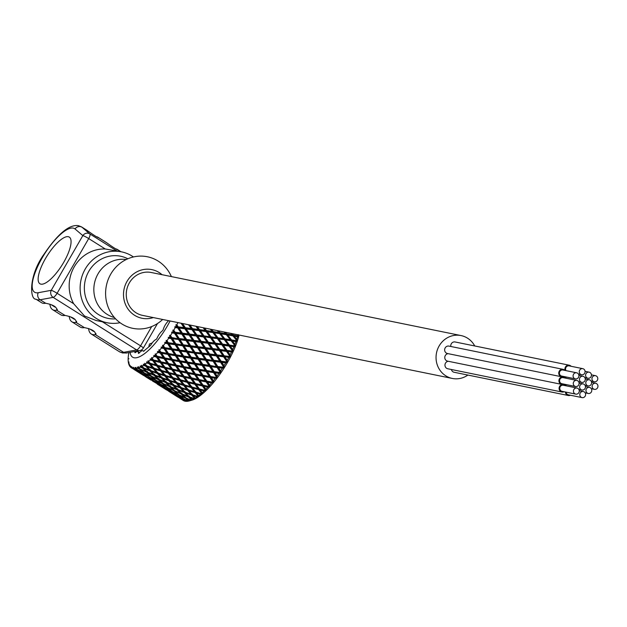 <?xml version="1.0" encoding="UTF-8"?>
<svg xmlns="http://www.w3.org/2000/svg" width="627" height="627" viewBox="0 0 627 627"><rect width="100%" height="100%" fill="white"/><g stroke="black" fill="none" stroke-linecap="round" stroke-linejoin="round"><path stroke-width="0.94" d="M175.364 395.402L184.024 400.88A49.964 15.918 122.2 0 0 184.213 400.951L175.333 395.3M179.933 397.949L170.607 392.079L180.192 397.918M175.262 394.454L171.563 391.499L165.951 388.591L169.721 391.436L175.638 394.407M159.109 384.845L168.436 390.715L159.046 384.649M163.772 387.22L160.057 384.257L154.454 381.349L158.216 384.194L164.141 387.165M156.93 383.473L147.619 377.611L157.197 383.434M157.933 383.983L152.337 380.824M152.377 380.926L157.824 384.116M169.439 391.224L163.843 388.066M163.874 388.168L173.334 394.015M173.185 394.03L169.329 391.358M166.555 389.955L157.236 384.085L166.57 389.947M168.734 391.319L178.052 397.189L168.734 391.319M185.929 401.249L185.663 401.296A49.964 15.918 122.2 0 1 185.114 401.209A49.964 15.918 122.2 0 1 184.581 401.076L182.042 399.133M180.968 399.023L183.311 400.504A49.964 15.918 122.2 0 0 183.68 400.716L183.742 400.708M239.091 335.037A47.895 15.26 122.2 0 1 191.893 400.167L189.385 400.896A49.964 15.918 122.2 0 1 189.291 400.919L188.782 401.053A49.964 15.918 122.2 0 1 188.523 401.108L183.531 398.694L179.722 395.135M189.385 400.896A49.964 15.918 122.2 0 0 190.741 400.434L191.29 400.214A49.964 15.918 122.2 0 0 191.588 400.089L192.152 399.83A49.964 15.918 122.2 0 0 193.759 398.999L194.362 398.647A49.964 15.918 122.2 0 0 194.676 398.458L195.295 398.074A49.964 15.918 122.2 0 0 197.027 396.915L198.681 396.24L197.67 396.452A49.964 15.918 122.2 0 0 198.014 396.201L199.167 395.88L198.665 395.7A49.964 15.918 122.2 0 0 200.499 394.226L202.106 393.505L201.181 393.646A49.964 15.918 122.2 0 0 201.533 393.341L202.615 393.066L202.215 392.729A49.964 15.918 122.2 0 0 204.12 390.966L205.672 390.229L204.817 390.292A49.964 15.918 122.2 0 0 205.186 389.923L206.197 389.712L205.891 389.218A49.964 15.918 122.2 0 0 207.835 387.188L209.316 386.451L208.548 386.42A49.964 15.918 122.2 0 0 208.916 386.013L209.849 385.864L209.63 385.221A49.964 15.918 122.2 0 0 211.581 382.956L212.984 382.235L212.287 382.109A49.964 15.918 122.2 0 0 212.663 381.663L213.517 381.6L213.368 380.793A49.964 15.918 122.2 0 0 215.304 378.34L216.621 377.658L216.001 377.423A49.964 15.918 122.2 0 0 216.362 376.937L217.138 376.968L217.052 376.012A49.964 15.918 122.2 0 0 218.941 373.394L220.163 372.775L219.615 372.43A49.964 15.918 122.2 0 0 219.967 371.921L220.665 372.046L220.633 370.941A49.964 15.918 122.2 0 0 222.428 368.221L223.557 367.673L223.071 367.218A49.964 15.918 122.2 0 0 223.408 366.693L224.027 366.92L224.035 365.682A49.964 15.918 122.2 0 0 225.728 362.884L226.747 362.43L226.323 361.865A49.964 15.918 122.2 0 0 226.637 361.324L227.186 361.661L227.217 360.298A49.964 15.918 122.2 0 0 228.777 357.476L229.686 357.124L229.317 356.45A49.964 15.918 122.2 0 0 229.6 355.909L230.085 356.355L230.133 354.882A49.964 15.918 122.2 0 0 231.52 352.076L232.327 351.849L232.006 351.065A49.964 15.918 122.2 0 0 232.256 350.532L232.68 351.096L232.719 349.521A49.964 15.918 122.2 0 0 233.934 346.778L234.623 346.684L234.349 345.79A49.964 15.918 122.2 0 0 234.561 345.273L234.929 345.947L234.953 344.301A49.964 15.918 122.2 0 0 235.964 341.652L236.551 341.707L236.301 340.712A49.964 15.918 122.2 0 0 236.473 340.218L236.794 341.01L236.794 339.293A49.964 15.918 122.2 0 0 237.586 336.793L238.064 336.997L237.845 335.915A49.964 15.918 122.2 0 0 237.97 335.453L238.252 336.346L238.205 334.583M212.984 382.235L206.871 381.114L202.584 375.197A315.067 75.836 63 0 0 206.502 380.997L206.871 381.114M188.029 401.202L184.385 399.407L186.752 401.343A49.964 15.918 122.2 0 0 188.029 401.202L188.476 401.092M186.313 401.343L183.06 398.741L177.449 395.825L186.086 401.335A49.964 15.918 122.2 0 0 186.313 401.343L186.642 401.249M185.663 401.296L182.112 399.328M182.206 398.035L178.562 394.939L172.88 392.165L176.571 395.143L182.669 397.973M170.709 390.793L167.072 387.705L161.382 384.923L165.081 387.909L171.171 390.731M168.404 388.34L172.025 391.452L177.715 394.203L174.157 390.974L168.224 387.894M177.715 394.203L178.28 394.124M174.439 390.566L174.157 390.974M175.505 391.569L179.056 394.822L184.832 397.44L181.321 394.07L175.286 391.06M184.832 397.44L185.467 397.353M181.642 393.591L181.321 394.07M191.588 400.089L188.57 397.009L182.684 394.642L186.188 398.035L191.29 400.214M182.684 394.642L182.426 394.054M188.923 396.46L188.57 397.009M187.771 396.17L184.369 392.533L178.444 390.3L181.877 393.827L187.771 396.17L189.213 396.005M178.444 390.3L178.139 389.649M180.505 393.27L177.065 389.767L171.195 387.408L174.682 390.793L180.505 393.27L181.979 393.082M177.417 389.218L177.065 389.767M171.195 387.408L170.928 386.82M176.273 388.936L172.88 385.299L166.947 383.066L170.387 386.593L176.273 388.936L177.707 388.764M166.947 383.066L166.641 382.415M169.016 386.028L165.567 382.525L159.689 380.158L163.185 383.552L169.016 386.028L170.489 385.848M165.92 381.976L165.567 382.525M170.152 386.357L169.831 386.835L163.788 383.818M164.008 384.327L167.566 387.588L173.334 390.198L169.831 386.835M173.334 390.198L173.969 390.112M166.226 386.961L162.652 383.732L156.907 381.091L160.528 384.21L166.782 386.883M162.942 383.324L162.652 383.732M156.907 381.091L156.726 380.66M161.829 382.956L158.325 379.594L152.518 377.093L156.068 380.354L162.471 382.878M152.518 377.093L152.29 376.576M154.728 379.727L151.162 376.498L145.401 373.857L149.03 376.976L155.284 379.648M151.444 376.082L151.162 376.498M145.401 373.857L145.229 373.418M147.706 376.318L144.069 373.222L138.387 370.447L142.078 373.426L148.168 376.247M148.771 376.756L142.846 373.833M142.948 374.107L146.726 376.96L152.275 379.986L148.568 377.023M149.892 377.689L153.584 380.675L159.203 383.552L155.567 380.464L149.743 377.329M159.203 383.552L159.673 383.489M150.198 379.562L140.871 373.684L150.347 379.539M143.559 375.471L134.241 369.609L143.575 375.471M151.162 380.103L145.738 376.843M151.107 380.166L145.738 376.851M237.97 335.453L237.296 334.669M232.084 333.611L233.26 335.006L237.845 335.915M232.578 335.845L233.26 335.006M237.586 336.793L232.554 335.876L230.846 333.352M234.208 336.15L236.794 339.293M236.473 340.218L232.97 335.915L227.64 334.959L231.567 339.912L236.301 340.712M227.64 334.959L220.97 333.838L224.811 338.846L230.297 339.709L226.378 334.74M230.297 339.709L230.854 340.712L231.567 339.912M220.97 333.838L214.215 332.788L217.969 337.828L223.525 338.651L219.701 333.635M223.525 338.651L224.105 339.599L224.811 338.846M216.668 337.647L212.914 332.592L207.341 331.777L211.033 336.856L216.668 337.647L217.271 338.541A314.331 81.769 0.8 0 1 224.105 339.599L218.839 339.011L217.271 338.541L217.969 337.828M218.839 339.011L222.522 344.09L228.165 344.881L224.411 339.826M228.165 344.881L228.769 345.775L229.474 345.069L234.349 345.79M225.704 340.022L224.105 339.599A315.067 103.361 -1.6 0 1 230.854 340.712L225.704 340.022L229.474 345.069M234.561 345.273L231.198 340.876M233.934 346.778L228.769 345.775A314.738 68.986 2.1 0 1 234.623 346.684M230.344 346.253L232.719 349.521M231.614 349.631A314.738 161.5 48.6 0 1 232.68 351.096M220.093 342.373A314.331 148.387 49.2 0 1 221.833 344.756A315.067 72.857 1.7 0 1 228.769 345.775L231.857 349.968M229.027 346.073L223.377 345.289L227.005 350.391L232.006 351.065M231.52 352.076L226.316 351.002A314.738 36.562 5 0 1 232.327 351.849M209.708 336.675L206.032 331.589L200.389 330.805L204.002 335.915L209.708 336.675L210.335 337.514A314.934 67.034 2.3 0 1 217.271 338.541L211.887 338.047L215.5 343.157L221.198 343.909L221.833 344.756A315.067 125.949 50.1 0 1 226.316 351.002L227.005 350.391M227.844 351.59L230.133 354.882M211.887 338.047L203.313 336.519A315.342 51.03 3.7 0 1 210.335 337.514A314.934 131.835 49.8 0 1 214.818 343.761A314.331 50.035 3.8 0 1 221.833 344.756L216.339 344.348L219.881 349.466L225.657 350.219L226.316 351.002A314.738 129.758 49.9 0 1 230.085 356.355M229.6 355.909L226.496 351.418L220.704 350.665L224.2 355.799L229.317 356.45M220.704 350.665L219.215 350.023A315.067 40.583 4.6 0 1 226.316 351.002L226.496 351.418M204.841 337.107L208.391 342.232L214.16 342.977L214.818 343.761A314.331 116.042 50.5 0 1 219.215 350.023A315.067 92.616 51.5 0 1 223.541 356.301L224.2 355.799M228.777 357.476L223.541 356.301A314.738 2.939 7.5 0 1 229.686 357.124M225.007 356.998L227.217 360.298M218.525 349.294L214.998 344.176L209.214 343.431L212.702 348.557L218.525 349.294L219.215 350.023L219.348 350.493L213.501 349.756L216.934 354.882L222.828 355.627L223.541 356.301A314.738 96.589 51.3 0 1 227.186 361.661M226.637 361.324L223.635 356.826L217.726 356.081L221.112 361.207L226.323 361.865M217.726 356.081L216.291 355.329A315.067 7.046 7.2 0 1 223.541 356.301L223.635 356.826M225.728 362.884L221.895 362.398L220.492 361.583A314.738 31.35 9.6 0 0 226.747 362.43M213.501 349.756L212.044 349.059A314.331 82.49 52 0 1 216.299 355.329A315.067 58.436 53.3 0 1 220.492 361.583L221.112 361.207M221.895 362.398L224.035 365.682M219.709 361.027L216.339 355.909L210.39 355.156L213.713 360.251L219.709 361.027L220.492 361.583A314.738 62.52 53 0 1 224.027 366.92M223.408 366.693L220.492 362.218L214.489 361.442L217.773 366.521L223.071 367.218M214.489 361.442L213.117 360.58A315.067 27.227 9.4 0 0 220.492 361.583L220.492 362.218M210.39 355.156L208.995 354.349A314.331 48.255 53.8 0 1 213.125 360.58A315.067 23.967 55.2 0 1 217.208 366.779L217.773 366.521M222.428 368.221L218.541 367.704L217.208 366.779A314.738 65.772 11.5 0 0 223.557 367.673M218.541 367.704L220.633 370.941M212.31 360.07L208.995 354.976L202.991 354.208L206.275 359.279L213.117 360.58L213.078 361.262L207.035 360.462L210.28 365.494L217.208 366.779A314.738 28.09 55 0 1 220.665 372.046M219.967 371.921L217.122 367.508L211.033 366.67L214.254 371.662L219.615 372.43M211.033 366.67L209.739 365.69A315.067 61.697 11.3 0 0 217.208 366.779L217.122 367.508M218.941 373.394L215.006 372.822L213.744 371.795A314.738 99.779 13.2 0 0 220.163 372.775M207.035 360.462L205.711 359.537A314.331 13.88 55.9 0 1 209.739 365.69A315.067 10.259 57.5 0 0 213.744 371.795L214.254 371.662M215.006 372.822L217.052 376.012M212.819 371.45L209.606 366.466L203.501 365.58L206.683 370.518L213.744 371.795A314.738 6.16 57.2 0 0 217.138 376.968M216.362 376.937L213.572 372.61L207.427 371.67L210.601 376.553L216.001 377.423M207.427 371.67L206.212 370.588A315.067 95.821 13 0 0 213.744 371.795L213.572 372.61M203.501 365.58L202.247 364.553A314.331 20.08 58.2 0 0 206.212 370.588A315.067 43.702 60 0 0 210.155 376.561L210.601 376.553M215.304 378.34L211.338 377.689L210.163 376.561A314.738 132.838 14.6 0 0 216.621 377.658M211.338 377.689L213.368 380.793M209.159 376.318L205.993 371.443L199.833 370.447L202.983 375.26L210.163 376.561A314.738 39.697 59.7 0 0 213.517 381.6M212.663 381.663L209.896 377.446L203.72 376.372M195.938 364.436L199.104 369.311L205.248 370.298L202.074 365.369L195.938 364.436L194.715 363.354A314.934 37.651 59.5 0 0 198.657 369.319A314.331 53.115 60.9 0 0 202.584 375.197A315.067 129.052 14.5 0 0 210.163 376.561L209.896 377.446M205.429 380.84L202.278 376.114L196.102 374.97L199.245 379.625L206.502 380.997L206.165 381.937L199.982 380.707L199.245 379.625M200.718 374.852L201.549 375.001L198.398 370.204L192.23 369.138L195.373 373.88L202.584 375.197L202.278 376.114M196.102 374.97L195.005 373.755A314.331 84.676 63.9 0 0 198.916 379.445L198.532 380.409L192.364 379.092L191.337 377.783L197.795 379.335L194.66 374.695L188.484 373.473L191.627 378.034M188.335 363.205L191.494 368.025L197.662 369.076L194.495 364.209L188.335 363.205L187.16 362.077A315.342 54.11 60.9 0 0 191.086 367.963A314.934 70.036 62.4 0 0 195.005 373.755L194.66 374.695M197.795 379.335L198.916 379.445A315.067 106.143 66.4 0 0 202.834 385.025L208.548 386.42M192.364 379.092L195.514 383.559L201.682 384.962L198.532 380.409M201.682 384.962L202.834 385.025A314.738 102.507 65.9 0 0 206.197 389.712M199.982 380.707L203.124 385.276M208.916 386.013L206.165 381.937M211.581 382.956L207.608 382.219L206.502 380.997A314.738 71.98 62.6 0 0 209.849 385.864M207.835 387.188L203.861 386.334L202.834 385.025L202.419 386.013L196.251 384.594L196.627 385.119L196.173 384.492A315.067 134.154 70.3 0 0 196.376 384.774M203.861 386.334L205.891 389.218M205.186 389.923L202.419 386.013M188.484 373.473L187.418 372.203A314.934 100.696 65.7 0 0 191.337 377.783A314.331 114.286 67.5 0 0 195.263 383.254L199.425 388.967L204.817 390.292M204.12 390.966L200.17 389.978L199.221 388.599L197.991 388.607L194.809 384.257L188.664 382.736L187.716 381.357L186.493 381.365L183.319 377.015L177.167 375.495L176.218 374.115L174.988 374.123L171.822 369.781L165.677 368.261L168.867 372.524L174.988 374.123M200.17 389.978L202.215 392.729M201.533 393.341L198.735 389.61L192.607 387.98L195.828 392.141L201.181 393.646M199.19 388.654L198.735 389.61M192.607 387.98L191.69 386.569L190.42 386.608L187.23 382.368L181.109 380.746L184.322 384.9L190.42 386.608M200.499 394.226L196.58 393.098L195.702 391.648L194.401 391.726L191.172 387.588L185.075 385.856L184.205 384.406L182.904 384.484L179.683 380.354L173.577 378.614L172.699 377.164L171.398 377.242L168.185 373.112L162.087 371.38L165.332 375.408L171.398 377.242M196.58 393.098L198.665 395.7M198.014 396.201L195.162 392.674L189.088 390.817L192.379 394.728L197.67 396.452M195.6 391.851L195.162 392.674M197.027 396.915L193.155 395.629L192.74 394.853M193.155 395.629L195.295 398.074M194.676 398.458L191.752 395.151L185.764 393.043L189.15 396.703L194.362 398.647M192.152 394.461L191.752 395.151M193.759 398.999L189.95 397.549L189.636 396.891M189.95 397.549L192.152 399.83M185.764 393.043L185.404 392.322M184.753 391.922L184.369 392.533M183.586 391.671L180.255 387.909L174.275 385.809L177.653 389.469L183.586 391.671L184.996 391.522M174.275 385.809L173.914 385.088M173.264 384.68L172.88 385.299M172.096 384.437L168.749 380.667L162.769 378.567L166.147 382.227L172.096 384.437L173.507 384.288M162.769 378.567L162.417 377.846M169.157 379.986L168.749 380.667M170.152 381.145L173.491 384.939L179.479 387.016L176.187 383.128L170.152 381.145L169.745 380.37M176.61 382.376L176.187 383.128M175.419 382.204L172.159 378.191L166.092 376.341L169.376 380.244L175.419 382.204L176.759 382.102L180.882 387.486L186.909 389.445L183.656 385.433L177.598 383.583M166.092 376.341L165.262 374.868L163.921 374.97L160.661 370.957L154.595 369.099L157.886 373.01L163.921 374.97M167.973 379.774L164.682 375.894L158.662 373.911L161.993 377.697L167.973 379.774L169.353 379.648M165.105 375.134L164.682 375.894M158.662 373.911L158.239 373.128M160.598 377.195L157.259 373.433L151.272 371.325L154.657 374.985L160.598 377.195L162.001 377.046M157.659 372.751L157.259 373.433M161.766 377.446L161.382 378.065L155.457 375.832L155.143 375.173M155.457 375.832L158.89 379.351L164.768 381.694L161.382 378.065M164.768 381.694L166.21 381.522M159.689 380.158L159.43 379.578M158.647 379.116L158.325 379.594M157.518 378.794L154.077 375.291L148.191 372.924L151.687 376.318L157.518 378.794L158.992 378.606M148.191 372.924L147.933 372.336M154.422 374.742L154.077 375.291M153.27 374.452L149.877 370.823L143.951 368.59L147.384 372.109L153.27 374.452L154.712 374.288M143.951 368.59L143.646 367.931M146.013 371.552L142.572 368.049L140.197 367.108A49.964 15.918 -57.8 0 1 138.779 367.72L140.189 369.076L146.013 371.552L147.486 371.364M142.925 367.5L142.572 368.049M138.779 367.72L138.598 366.646L138.238 367.916A49.964 15.918 -57.8 0 1 137.854 368.049L137.501 367.014L137.337 368.206A49.964 15.918 -57.8 0 1 136.067 368.488L135.957 367.367L135.589 368.558A49.964 15.918 -57.8 0 1 135.252 368.598L135.001 367.469L134.797 368.621L141.146 372.689M147.149 371.874L146.828 372.352L140.793 369.342M141.012 369.852L144.563 373.104L150.974 375.636M150.331 375.722L146.828 372.352M136.067 368.488L137.532 369.742L143.787 372.407M143.222 372.485L139.664 369.256L137.337 368.206M139.946 368.848L139.664 369.256M134.797 368.621A49.964 15.918 -57.8 0 1 133.7 368.582L140.769 372.736M133.7 368.582L133.661 367.414L133.292 368.527A49.964 15.918 -57.8 0 1 133.151 368.496A49.964 15.918 -57.8 0 1 133.01 368.464L132.846 367.25L132.626 368.362A49.964 15.918 -57.8 0 1 131.717 367.994L131.741 366.803L131.388 367.814A49.964 15.918 -57.8 0 1 131.349 367.79L131.599 367.947M141.804 373.214L136.051 370.173M136.114 370.369L145.699 376.2M145.44 376.231L141.647 373.41M131.717 367.994L138.841 372.297M138.692 372.313L132.626 368.362M131.153 367.626L130.855 367.43A49.964 15.918 -57.8 0 1 130.15 366.74L130.236 365.533L129.899 366.427L130.604 366.811M129.899 366.427A49.964 15.918 -57.8 0 1 129.726 366.184L129.734 365.996M128.896 352.578A49.964 15.918 -57.8 0 0 128.723 353.487L128.59 354.263A49.964 15.918 -57.8 0 0 128.504 354.811L128.402 355.564A49.964 15.918 -57.8 0 0 128.214 357.382L128.174 358.064A49.964 15.918 -57.8 0 0 128.151 358.55L128.135 359.2A49.964 15.918 -57.8 0 0 128.182 360.768L128.221 361.348A49.964 15.918 -57.8 0 0 128.269 361.763L128.347 362.304A49.964 15.918 -57.8 0 0 128.613 363.605L128.841 362.696L128.747 364.075A49.964 15.918 -57.8 0 0 128.856 364.405L129.154 363.629L129.021 364.836A49.964 15.918 -57.8 0 0 129.507 365.831M211.675 329.457L213.321 331.612L218.799 332.467L217.342 330.609M218.799 332.467L219.356 333.47L220.069 332.678L225.454 333.58L224.184 331.996M218.651 330.876L220.069 332.678M225.454 333.58L226.002 334.638L226.708 333.799L232.021 334.771M225.461 332.263L226.708 333.799M226.049 334.646A315.067 131.615 -5.5 0 1 228.753 335.147A315.067 131.615 -5.5 0 1 229.129 335.218M214.215 332.788L212.616 332.365A314.934 97.883 -1 0 1 219.356 333.47A314.331 111.582 -2.7 0 1 226.002 334.638M204.551 328.007L206.471 330.586L212.028 331.409L212.616 332.365L213.321 331.612M207.341 331.777L205.766 331.299A315.342 82.819 0.7 0 1 212.616 332.357L212.914 332.592M208.595 335.124A315.342 148.058 49.2 0 1 210.319 337.498M210.335 337.514L211.033 336.856M200.389 330.805L198.837 330.28A314.299 133.535 49.7 0 1 203.32 336.519L204.002 335.915M214.16 342.977L210.562 337.867M216.339 344.348L214.818 343.761L215.5 343.157M221.198 343.909L217.53 338.831M225.657 350.219L222.052 345.109M202.662 335.735L199.057 330.633L193.343 329.873L196.894 334.99L202.662 335.735L203.313 336.519A315.342 115.572 50.5 0 1 207.717 342.789A314.934 98.729 51.3 0 1 212.044 349.059A314.331 16.898 6.4 0 1 219.215 350.023L219.881 349.466M193.343 329.873L191.823 329.285A314.981 114.232 50.6 0 1 196.22 335.547A314.299 32.439 5.3 0 1 203.313 336.519L203.493 336.934L197.717 336.19L201.196 341.315L207.035 342.06L207.725 342.789A314.934 34.509 5.1 0 1 214.818 343.761L214.998 344.176M195.538 334.818L192.003 329.7L186.211 328.948L189.707 334.081L195.538 334.818L196.22 335.547A314.299 100.563 51.2 0 1 200.546 341.817A315.342 17.815 6.4 0 1 207.725 342.789L207.858 343.259L202.004 342.514L205.437 347.648L211.33 348.385L212.044 349.059L212.702 348.557M222.828 355.627L219.348 350.493M215.547 354.71L212.138 349.584L206.236 348.847L209.606 353.965L215.547 354.71L216.291 355.329L216.934 354.882M190.514 335.28L189.048 334.583A314.981 19.029 6.3 0 1 196.22 335.547L196.361 336.017L190.514 335.28L193.939 340.406L199.825 341.143L200.546 341.817A315.342 81.886 52.1 0 1 204.802 348.095A314.934 64.683 53 0 1 208.995 354.349A314.331 17.133 8.7 0 0 216.291 355.329L216.339 355.909M202.991 354.208L201.628 353.338A314.934 30.245 54.9 0 1 205.711 359.537A314.331 51.516 10.7 0 0 213.117 360.58L213.713 360.251M204.057 347.476L200.632 342.342L194.731 341.605L198.108 346.723L204.057 347.476L204.802 348.095L204.849 348.675L198.892 347.914L202.223 353.017L208.211 353.785L208.995 354.976M204.864 359.091L201.588 354.028L195.538 353.22L198.79 358.26L206.275 359.279M216.362 366.325L213.078 361.262M208.854 365.298L205.625 360.266L199.543 359.436L202.756 364.42L210.28 365.494M195.538 353.22L194.205 352.296A315.342 13.049 55.9 0 1 198.25 358.456A314.934 4.044 57 0 0 202.247 364.553A314.331 85.703 12.5 0 0 209.739 365.69L209.606 366.466M205.248 370.298L206.683 370.518M201.322 364.216L198.116 359.232L192.003 358.346L195.193 363.284L201.322 364.216L202.247 364.553L202.074 365.369M197.662 369.076L199.104 369.311M188.037 352.194L191.251 357.178L197.364 358.056L194.119 353.025L188.037 352.194L186.752 351.214A314.299 1.991 56.9 0 0 190.749 357.312A315.342 21.012 58.2 0 0 194.715 363.354L194.495 364.209M190.052 367.767L186.893 362.962L180.733 361.897L183.868 366.638L191.494 368.025M180.513 351.104L183.695 356.05L189.824 356.967L186.619 351.99L180.513 351.104L179.251 350.078A314.981 22.219 58.3 0 0 183.217 356.12A314.299 35.582 59.4 0 0 187.16 362.077L186.893 362.962M189.652 367.696A315.342 151.06 15.3 0 0 191.016 367.947M192.23 369.138L191.086 367.963L190.788 368.88L184.604 367.735L183.868 366.638M184.604 367.735L187.755 372.391L193.931 373.606L190.788 368.88M193.931 373.606L195.373 373.88M191.086 367.963A314.934 134.907 14.7 0 0 198.657 369.319L198.398 370.204M200.993 374.907A314.331 151.373 15.3 0 0 202.584 375.197L202.983 375.26M199.833 370.447L198.657 369.319A314.331 119.169 14 0 0 206.205 370.596L205.993 371.443M180.733 361.897L179.588 360.721A314.299 67.998 62.2 0 0 183.499 366.513A315.342 85.742 64 0 0 187.418 372.203L187.755 372.391M190.185 377.72L187.042 373.175L180.858 371.85L184.024 376.325L191.337 377.783L190.921 378.771L184.761 377.36L184.024 376.325M186.305 372.101L183.162 367.453L176.986 366.231L180.121 370.792L187.418 372.203L187.042 373.175M179.863 370.573A315.342 115.392 67.6 0 0 183.774 376.012L183.319 377.015M180.858 371.85L179.839 370.549L179.416 371.529L173.256 370.118L173.632 370.643L173.177 370.016A314.299 127.257 69.3 0 0 173.381 370.298M173.115 360.501L176.25 365.157L182.426 366.364L179.291 361.638L173.115 360.501L172.01 359.279A314.981 86.769 64.1 0 0 175.921 364.969L175.544 365.933L169.368 364.616L168.342 363.307A314.981 116.308 67.7 0 0 172.268 368.778L176.422 374.491L182.582 375.988L179.416 371.529M182.582 375.988L183.774 376.012A314.934 129.146 69.6 0 0 184.683 377.258A314.934 129.146 69.6 0 0 184.957 377.642M177.167 375.495L180.364 379.766L186.493 381.365M190.921 378.771L194.072 383.222L187.928 381.733L184.683 377.258M194.072 383.222L195.263 383.254L194.809 384.257M195.318 383.324A315.067 134.154 70.3 0 0 196.173 384.492M188.664 382.736L191.854 387L197.991 388.607M187.692 381.412L187.23 382.368M191.627 386.694L191.172 387.588M185.075 385.856L188.327 389.884L194.401 391.726M189.088 390.817L188.249 389.343L186.909 389.445M190.976 394.258L187.677 390.362L181.65 388.387L184.981 392.173L190.976 394.258L192.348 394.132M188.1 389.61L187.677 390.362M181.65 388.387L181.242 387.611M180.654 387.227L180.255 387.909M179.479 387.016L180.85 386.89M184.095 384.61L183.656 385.433M173.577 378.614L176.83 382.65L182.904 384.484M172.597 377.368L172.159 378.191M162.087 371.38L161.21 369.93L159.909 370.008L156.679 365.87L150.59 364.138L153.834 368.167L159.909 370.008M161.108 370.134L160.661 370.957M154.595 369.099L153.756 367.626L152.416 367.728L149.163 363.715L146.71 362.978A49.964 15.918 -57.8 0 1 145.056 364.209L144.719 363.284L144.422 364.648A49.964 15.918 -57.8 0 1 143.967 364.953L143.418 364.154L143.34 365.361L145.762 366.199L149.093 369.954L150.504 369.805M156.484 372.54L153.184 368.652L147.165 366.67L150.488 370.455L156.484 372.54L157.855 372.414M153.607 367.892L153.184 368.652M151.272 371.325L150.911 370.612M150.261 370.204L149.877 370.823M140.197 367.108L140.323 365.902L140.769 366.826A49.964 15.918 -57.8 0 0 141.2 366.607L141.53 365.282L143.16 367.751L149.093 369.954M141.788 366.286A49.964 15.918 -57.8 0 0 143.34 365.361M146.162 365.51L145.762 366.199M130.134 352.35A40.316 12.838 -57.8 0 0 134.076 357.758A40.316 12.838 -57.8 0 0 170.089 320.985M177.95 322.591A49.964 15.918 -57.8 0 1 176.806 324.77L175.834 324.841L176.25 325.797A49.964 15.918 -57.8 0 1 175.842 326.549L174.667 326.957L175.262 327.576A49.964 15.918 -57.8 0 1 173.757 330.178L172.833 330.131L173.154 331.197A49.964 15.918 -57.8 0 1 172.707 331.942L171.563 332.232L172.08 332.953A49.964 15.918 -57.8 0 1 170.466 335.516L169.596 335.351L169.815 336.511A49.964 15.918 -57.8 0 1 169.337 337.232L168.24 337.397L168.679 338.219A49.964 15.918 -57.8 0 1 166.97 340.696L166.163 340.414L166.288 341.652A49.964 15.918 -57.8 0 1 165.787 342.342L164.752 342.373L165.105 343.282A49.964 15.918 -57.8 0 1 163.333 345.634L162.597 345.234L162.636 346.535A49.964 15.918 -57.8 0 1 162.119 347.186L161.147 347.076L161.413 348.063A49.964 15.918 -57.8 0 1 159.611 350.258L158.945 349.733L158.905 351.089A49.964 15.918 -57.8 0 1 158.388 351.684L157.479 351.433L157.675 352.492A49.964 15.918 -57.8 0 1 155.864 354.482L155.277 353.855L155.159 355.235A49.964 15.918 -57.8 0 1 154.642 355.775L153.819 355.376L153.936 356.497A49.964 15.918 -57.8 0 1 152.149 358.26L151.648 357.523L151.46 358.918A49.964 15.918 -57.8 0 1 150.95 359.389L150.221 358.848L150.268 360.008A49.964 15.918 -57.8 0 1 148.528 361.513L148.105 360.682L147.862 362.069A49.964 15.918 -57.8 0 1 147.376 362.461L146.734 361.787L146.71 362.978M131.349 367.79A49.964 15.918 -57.8 0 1 131.153 367.657L131.09 366.372L130.855 367.43M168.404 320.64A1.379 0.439 122.2 0 1 167.777 321.557A7.383 2.351 -57.8 0 0 163.333 329.253A1.379 0.439 122.2 0 1 162.252 330.923A7.383 2.351 -57.8 0 0 157.118 338.047A1.379 0.439 122.2 0 1 155.935 339.52A7.383 2.351 -57.8 0 0 150.605 345.383L144.429 350.532A1.379 0.439 122.2 0 1 143.505 351.292A1.379 0.439 122.2 0 1 143.458 351.269A1.379 0.439 122.2 0 1 143.395 351.191A7.383 2.351 -57.8 0 0 143.058 350.775A7.383 2.351 -57.8 0 0 139.202 352.993A1.379 0.439 122.2 0 1 138.536 353.432A1.379 0.439 122.2 0 1 138.489 353.409A1.379 0.439 122.2 0 1 138.402 353.134A7.383 2.351 -57.8 0 0 137.932 351.637A7.383 2.351 -57.8 0 0 135.44 352.531A1.379 0.439 122.2 0 1 135.024 352.711A1.379 0.439 122.2 0 1 134.97 352.695A1.379 0.439 122.2 0 1 134.938 352.131A7.383 2.351 -57.8 0 0 135.118 351.426M134.938 352.131L135.495 352.484M152.204 342.945L149.461 344.043L148.865 346.496M96.221 320.538L84.52 316.024L73.657 303.703A36.178 34.046 -78.5 0 1 74.284 266.788A36.178 34.046 -78.5 0 1 105.25 248.982L121.473 251.842A36.178 34.046 101.5 0 0 82.607 274.579A36.178 34.046 101.5 0 0 96.284 318.422A36.178 34.046 101.5 0 0 107.045 322.74A36.178 34.046 101.5 0 0 120.055 322.709M69.244 316.329A42.722 13.614 -57.8 0 0 71.909 321.816L80.201 327.035A42.722 13.614 122.2 0 0 81.745 327.647A42.722 13.614 122.2 0 0 84.3 327.623L84.371 327.615C92.153 329.175 95.837 331.495 95.422 334.575L95.986 334.238M49.894 304.15A42.722 13.614 -57.8 0 0 52.566 309.636L60.858 314.856A42.722 13.614 122.2 0 0 62.394 315.459A42.722 13.614 122.2 0 0 64.957 315.444L65.028 315.436C72.803 316.996 76.486 319.315 76.079 322.396L76.635 322.051M116.802 250.894L89.794 233.887L82.019 227.256A42.722 13.614 -57.8 0 0 81.51 226.88L78.438 225.657C69.362 224.278 57.974 233.683 44.266 253.88C28.411 275.567 29.767 299.784 35.982 299.197L41.507 302.676A42.722 13.614 122.2 0 0 43.051 303.28A42.722 13.614 122.2 0 0 45.606 303.264L45.677 303.256C53.46 304.816 57.143 307.136 56.728 310.216L57.292 309.871M95.359 334.591L123.613 352.327A42.722 13.614 122.2 0 1 120.987 352.35A42.722 13.614 122.2 0 1 119.451 351.747L91.26 333.995A42.722 13.614 -57.8 0 0 92.796 334.606A42.722 13.614 -57.8 0 0 95.359 334.591L95.955 333.548M88.587 328.517A42.722 13.614 -57.8 0 0 91.26 333.995M81.51 226.88L87.035 230.36A42.722 13.614 122.2 0 1 87.506 230.705L87.545 230.736C93.682 235.149 97.365 237.468 98.596 237.696L98.815 237.947M106.896 242.915L98.557 237.664A42.722 13.614 -57.8 0 0 98.094 237.327L106.386 242.547A42.722 13.614 122.2 0 1 106.849 242.884L106.896 242.915C113.025 247.328 116.716 249.648 117.947 249.875L118.166 250.126M98.094 237.327A42.722 13.614 -57.8 0 0 96.55 236.716A42.722 13.614 -57.8 0 0 96.456 236.7M52.566 309.636A42.722 13.614 -57.8 0 0 54.102 310.24A42.722 13.614 -57.8 0 0 56.665 310.224L65.028 315.436M55.356 307.159A39.282 12.509 122.2 0 1 54.4 306.721L51.234 304.722M71.909 321.816A42.722 13.614 -57.8 0 0 73.453 322.419A42.722 13.614 -57.8 0 0 76.008 322.403L84.371 327.615M120.87 251.717L117.907 249.844A42.722 13.614 -57.8 0 0 117.437 249.507A42.722 13.614 -57.8 0 0 115.901 248.895A42.722 13.614 -57.8 0 0 115.799 248.88M94.05 331.518A39.282 12.509 122.2 0 1 93.094 331.08L89.927 329.081M74.699 319.339A39.282 12.509 122.2 0 1 73.751 318.9L70.577 316.901M68.296 236.708A27.564 8.778 -57.8 0 0 45.465 258.567A27.564 8.778 -57.8 0 0 40.904 284.149A27.564 8.778 -57.8 0 0 63.735 262.29A27.564 8.778 -57.8 0 0 68.296 236.708M133.441 256.96A36.178 34.046 101.5 0 0 132.234 256.161A36.178 34.046 101.5 0 0 121.473 251.842M115.619 318.845L115.54 318.845A31.703 29.83 -78.5 0 1 98.51 314.566A31.703 29.83 -78.5 0 1 88.18 272.463A31.703 29.83 -78.5 0 1 127.775 258.747L127.845 258.786M114.404 317.521A29.634 27.886 -78.5 0 1 107.076 314.323A29.634 27.886 -78.5 0 1 95.594 279.164A29.634 27.886 -78.5 0 1 126.215 259.531M162.659 319.472A36.523 34.375 -78.5 0 1 121.912 323.971A36.523 34.375 -78.5 0 1 110.76 274.101A36.523 34.375 -78.5 0 1 158.2 261.114A36.523 34.375 -78.5 0 1 171.39 276.593M162.056 274.697A24.806 23.348 101.5 0 0 159.227 272.588A24.806 23.348 101.5 0 0 127.007 281.413A24.806 23.348 101.5 0 0 134.578 315.287A24.806 23.348 101.5 0 0 153.325 317.575M474.733 345.963A21.882 20.589 101.5 0 0 461.049 335.57L151.272 272.502A21.882 20.589 101.5 0 0 146.405 272.134A21.882 20.589 101.5 0 0 126.348 292.394A21.882 20.589 101.5 0 0 142.541 315.381L452.318 378.449A21.882 20.589 101.5 0 0 457.185 378.81A21.882 20.589 101.5 0 0 467.875 375.064M461.049 335.57A21.882 20.589 101.5 0 0 456.182 335.202A21.882 20.589 101.5 0 0 436.133 355.462A21.882 20.589 101.5 0 0 452.318 378.449M561.565 376.756L447.419 353.518A3.793 3.566 -78.5 0 1 448.093 346.033A3.793 3.566 -78.5 0 1 448.932 346.096L563.077 369.334A3.793 3.566 101.5 0 0 558.759 372.775A3.793 3.566 101.5 0 0 563.712 376.49M565.123 378.042A3.793 3.566 101.5 0 0 558.931 380.401A3.793 3.566 101.5 0 0 561.737 384.382L447.592 361.144A3.793 3.566 -78.5 0 1 448.117 353.659M565.295 385.66A3.793 3.566 101.5 0 0 559.104 388.027A3.793 3.566 101.5 0 0 561.91 392.008L447.772 368.77A3.793 3.566 -78.5 0 1 448.297 361.285M565.429 392.016A3.793 3.566 101.5 0 0 568.25 395.496L454.105 372.258A3.793 3.566 -78.5 0 1 451.385 369.499M450.829 346.48A3.793 3.566 -78.5 0 1 455.092 341.966L569.238 365.204A3.793 3.566 101.5 0 0 565.186 370.463M564.943 370.416A3.793 3.566 101.5 0 0 563.077 369.334M575.398 378.873L561.698 376.082A3.104 2.916 -78.5 0 1 562.247 369.954A3.104 2.916 -78.5 0 1 562.936 370.008L576.636 372.799A3.104 2.916 101.5 0 0 573.102 375.612A3.104 2.916 101.5 0 0 576.088 378.927A3.104 2.916 101.5 0 0 576.636 372.799M571.111 366.286A3.793 3.566 101.5 0 0 569.238 365.204M566.009 370.628A3.104 2.916 -78.5 0 1 569.097 365.878L582.796 368.668A3.104 2.916 101.5 0 0 579.262 371.49A3.104 2.916 101.5 0 0 582.248 374.797A3.104 2.916 101.5 0 0 582.796 368.668M588.439 372.109A3.104 2.916 101.5 0 0 587.891 378.238A3.104 2.916 101.5 0 0 591.426 375.416A3.104 2.916 101.5 0 0 588.439 372.109M594.788 375.62A3.104 2.916 101.5 0 0 594.239 381.749A3.104 2.916 101.5 0 0 597.774 378.927A3.104 2.916 101.5 0 0 594.788 375.62M588.792 387.353A3.104 2.916 101.5 0 0 588.244 393.482A3.104 2.916 101.5 0 0 591.77 390.668A3.104 2.916 101.5 0 0 588.792 387.353M594.96 383.207A3.104 2.916 101.5 0 0 594.412 389.336A3.104 2.916 101.5 0 0 597.946 386.522A3.104 2.916 101.5 0 0 594.96 383.207M568.25 395.496A3.793 3.566 101.5 0 0 570.398 395.237M582.083 397.612A3.104 2.916 101.5 0 0 585.61 394.791A3.104 2.916 101.5 0 0 582.632 391.483A3.104 2.916 101.5 0 0 582.083 397.612L568.383 394.822A3.104 2.916 -78.5 0 1 566.087 392.149M561.91 392.008A3.793 3.566 101.5 0 0 564.057 391.742M575.743 394.117L562.051 391.326A3.104 2.916 -78.5 0 1 562.599 385.197A3.104 2.916 -78.5 0 1 563.289 385.252L576.981 388.042A3.104 2.916 101.5 0 0 573.454 390.864A3.104 2.916 101.5 0 0 576.432 394.171A3.104 2.916 101.5 0 0 576.981 388.042M565.256 384.398A3.793 3.566 101.5 0 0 565.53 385.707M566.353 385.879A3.104 2.916 -78.5 0 1 565.915 384.531M582.452 383.857A3.104 2.916 101.5 0 0 581.903 389.986A3.104 2.916 101.5 0 0 585.438 387.172A3.104 2.916 101.5 0 0 582.452 383.857M565.084 376.772A3.793 3.566 101.5 0 0 565.358 378.089M566.181 378.253A3.104 2.916 -78.5 0 1 565.742 376.905M561.737 384.382A3.793 3.566 101.5 0 0 563.885 384.116M575.57 386.498L561.87 383.708A3.104 2.916 -78.5 0 1 562.419 377.579A3.104 2.916 -78.5 0 1 563.109 377.626L576.809 380.417A3.104 2.916 101.5 0 0 573.274 383.238A3.104 2.916 101.5 0 0 576.26 386.545A3.104 2.916 101.5 0 0 576.809 380.417M582.279 376.239A3.104 2.916 101.5 0 0 581.731 382.368A3.104 2.916 101.5 0 0 585.265 379.547A3.104 2.916 101.5 0 0 582.279 376.239M588.612 379.735A3.104 2.916 101.5 0 0 588.071 385.864A3.104 2.916 101.5 0 0 591.598 383.042A3.104 2.916 101.5 0 0 588.612 379.735M132.062 368.237L131.388 367.814L132.062 368.237M197.293 326.526L199.535 329.622L205.162 330.405L203.187 327.725M205.162 330.405L205.766 331.299L206.471 330.586M212.028 331.409L210.335 329.183M197.129 327.929A314.981 146.742 49.2 0 1 198.822 330.257A314.299 64.989 2.5 0 1 205.766 331.299M186.211 328.948L184.722 328.305L185.388 327.749L191.164 328.501L191.823 329.285L192.505 328.673L198.21 329.441L198.837 330.28L199.535 329.622M174.667 326.957A313.821 3.386 7.4 0 1 177.551 327.341A314.135 20.354 6.2 0 1 184.722 328.305A315.514 37.416 4.9 0 1 191.823 329.285A314.981 52.166 3.6 0 1 198.837 330.28L199.057 330.633M197.717 336.19L196.22 335.547L196.894 334.99M191.823 329.285L192.003 329.7M176.806 324.77L178.209 326.847L184.032 327.576L184.722 328.305A315.514 96.025 51.4 0 1 189.048 334.583L189.707 334.081M199.825 341.143L196.361 336.017M202.004 342.514L200.546 341.817L201.196 341.315M207.035 342.06L203.493 336.934M211.33 348.385L207.858 343.259M198.892 347.914L197.489 347.107A315.342 16.31 8.7 0 0 204.802 348.087L205.437 347.648M175.834 326.549L177.551 327.341A314.135 78.924 52.2 0 1 181.799 333.611A315.514 61.861 53.1 0 1 186 339.873A314.981 15.032 8.6 0 0 193.304 340.853A314.299 1.238 7.7 0 0 200.546 341.817L200.632 342.342M173.757 330.178L175.113 332.247L181.054 332.992L181.799 333.611L181.846 334.191L175.897 333.439L179.22 338.533L185.216 339.309L186 339.865L186.611 339.489L192.56 340.234L193.304 340.853A314.299 66.627 52.8 0 1 197.489 347.107L198.108 346.723M208.211 353.785L204.849 348.675M188.335 333.909L184.855 328.775L179.016 328.039L182.441 333.164L188.335 333.909L189.048 334.583A314.981 80.546 52.1 0 1 193.304 340.853L193.351 341.433L187.395 340.68L190.726 345.783L196.713 346.543L197.489 347.107A315.342 47.534 53.9 0 1 201.628 353.346A314.934 33.513 9.7 0 0 208.995 354.349L209.606 353.965M206.236 348.847L204.802 348.095A314.934 0.815 7.6 0 1 212.044 349.059L212.138 349.584M171.563 332.232A313.821 30.786 9.5 0 0 174.502 332.631A314.135 44.674 54 0 1 178.624 338.862A315.514 27.353 55 0 1 182.716 345.062A314.981 49.486 10.6 0 0 190.13 346.104A314.299 32.267 54.7 0 1 194.205 352.296L202.223 353.017M193.359 351.849L190.091 346.786L184.048 345.986L187.293 351.018L194.205 352.296A315.342 50.803 10.7 0 0 201.628 353.338L201.588 354.028M197.364 358.056L198.79 358.26M170.466 335.516L171.782 337.561L178.624 338.862L178.585 339.544L172.543 338.745L175.787 343.776L182.716 345.062A314.981 11.78 56 0 1 186.752 351.214A314.299 69.871 11.7 0 0 194.205 352.303L194.119 353.025M189.824 356.967L191.251 357.178M168.24 337.397A313.821 65.098 11.5 0 0 171.218 337.82A314.135 10.345 56.1 0 1 175.246 343.972A315.514 6.968 57.2 0 0 179.251 350.078L185.866 350.822L186.752 351.214L186.619 351.99M182.261 355.822L179.079 350.893L172.934 349.952L176.109 354.835L183.695 356.05M172.934 349.952L171.712 348.878L172.19 348.808L178.327 349.733L179.251 350.078L179.079 350.893M169.227 354.655L172.378 359.396L178.554 360.533L175.403 355.728L169.227 354.655L168.083 353.479L175.662 354.843A314.981 117.374 14 0 0 183.217 356.12L182.998 356.967L176.845 355.971L176.109 354.835M176.845 355.971L179.996 360.784L186.156 361.834L182.998 356.967M186.156 361.834L193.759 363.064L190.569 358.127L184.432 357.194L187.598 362.069M184.432 357.194L183.217 356.12A314.299 103.737 13.4 0 0 190.741 357.319L190.569 358.127M193.759 363.064L195.193 363.284M192.003 358.346L190.741 357.312A315.342 85.115 12.5 0 0 198.25 358.456L198.116 359.232M174.667 354.6L171.5 349.725L165.348 348.73L164.164 347.601A314.135 115.689 13.9 0 0 171.712 348.878A315.514 40.551 59.8 0 0 175.662 354.843A314.981 55.239 61 0 0 179.588 360.721A314.299 136.592 14.8 0 0 187.16 362.077A315.342 118.707 14 0 0 194.715 363.354A314.934 101.911 13.3 0 0 202.247 364.553L202.756 364.42M199.543 359.436L198.25 358.456A314.934 67.935 11.6 0 0 205.711 359.537L205.625 360.266M178.538 360.525L179.996 360.784M179.588 360.721L179.291 361.638M182.426 366.364L183.499 366.513L183.162 367.453M174.808 364.859L171.665 360.219L165.481 358.989L168.632 363.558L176.25 365.157M161.147 347.076A313.821 131.968 14.6 0 0 164.164 347.601A314.135 56.406 61.2 0 0 168.091 353.479A315.514 72.873 62.7 0 0 172.01 359.279L171.665 360.219M161.609 353.26L164.752 357.907L170.936 359.122L167.785 354.396L161.609 353.26L160.512 352.037A314.135 87.772 64.3 0 0 164.423 357.727A315.514 103.424 66 0 0 168.342 363.307L168.632 363.558M169.368 364.616L172.519 369.091L178.679 370.479L175.544 365.933M176.986 366.231L175.921 364.969A314.299 98.713 65.5 0 0 179.839 370.541L180.121 370.792M178.679 370.479L179.839 370.549A314.299 197.207 16.9 0 0 179.831 370.549M167.19 363.245L164.039 358.691L157.871 357.374L161.021 361.842L168.342 363.307L167.926 364.295L161.758 362.876L164.932 367.25L172.519 369.091M171.822 369.781L172.276 368.778A314.299 127.257 69.3 0 0 173.177 370.016M176.187 374.17L175.732 375.134L169.611 373.504L168.702 372.093L167.433 372.14L164.243 367.892L158.106 366.27L161.327 370.424L167.433 372.14M169.611 373.504L172.825 377.658L178.93 379.374L175.732 375.134M178.93 379.374L180.2 379.335L181.109 380.746M180.129 379.46L179.683 380.354M168.632 372.226L168.185 373.112M158.106 366.27L157.197 364.851L155.927 364.898L152.745 360.658L150.268 360.008M157.134 364.977L156.679 365.87M150.59 364.138L149.712 362.688L148.411 362.767L147.862 362.069M149.61 362.892L149.163 363.715M145.056 364.209L146.389 365.776L152.416 367.728M147.165 366.67L146.749 365.894M143.967 364.953L146.357 365.173M144.986 365.306L144.422 364.648M147.376 362.461L148.411 362.767M148.528 361.513L149.829 363.182L155.927 364.898M153.2 359.694L152.745 360.658M154.171 361.019L157.361 365.282L163.498 366.889L160.316 362.539L154.171 361.019L153.231 359.639L152 359.655L151.46 358.918M152.149 358.26L153.435 360.016L160.771 361.536L160.316 362.539M159.579 361.505L156.429 357.061L153.936 356.497M150.95 359.389L152 359.655M154.642 355.775L156.844 356.073L156.429 357.061M155.692 356.011L155.159 355.235M155.277 353.855A313.821 102.554 66 0 0 156.844 356.073L163.302 357.617L160.167 352.985L157.675 352.492M155.864 354.482L157.134 356.324M163.302 357.617L164.752 357.907M158.945 349.733A313.821 72.16 62.7 0 0 160.512 352.037L160.167 352.985M170.936 359.122L172.378 359.396M159.611 350.258L160.88 352.162L168.083 353.479L167.785 354.396M166.539 353.197A314.135 148.027 15.2 0 0 168.083 353.479A315.514 132.383 14.6 0 0 175.638 354.835M175.662 354.843L175.403 355.728M165.348 348.73L168.491 353.542M166.226 353.134L167.056 353.291L163.906 348.494L161.413 348.063M162.119 347.186L164.164 347.601L163.906 348.494M158.388 351.684L160.88 352.162M159.438 351.888L158.905 351.089M163.169 347.358L162.636 346.535M162.597 345.234A313.821 40.01 59.8 0 0 164.164 347.601L170.756 348.581L167.581 343.659L165.105 343.282M163.333 345.634L164.611 347.601M164.752 342.373A313.821 99.003 13.1 0 0 167.754 342.844L167.581 343.659M165.787 342.342L174.361 343.58L171.132 338.556L168.679 338.219M166.837 342.499L166.288 341.652M166.163 340.414A313.821 6.599 57.2 0 0 167.754 342.844A314.135 23.528 58.5 0 0 171.72 348.871A315.514 99.223 13.1 0 0 179.251 350.078A314.981 83.775 12.4 0 0 186.752 351.214L187.293 351.018M166.97 340.696L168.263 342.71M169.337 337.232L171.218 337.82L171.132 338.556M174.361 343.58L175.787 343.776M170.372 337.373L169.815 336.511M169.596 335.351A313.821 27.533 55 0 1 171.218 337.828L171.782 337.561M177.809 338.353L174.502 333.266L172.08 332.953M172.707 331.942L174.502 332.631L174.502 333.266M173.718 332.067L173.154 331.197M172.833 330.131A313.821 61.854 53.1 0 1 174.502 332.631L175.113 332.247M181.054 332.992L177.645 327.874L175.262 327.576M175.834 324.841A313.821 95.821 51.4 0 1 177.551 327.341L177.645 327.874M176.838 326.675L176.25 325.797M179.016 328.039L177.551 327.341L178.209 326.847M184.032 327.576L181.031 323.211M198.21 329.441L195.906 326.244M189.926 325.029L192.505 328.673M188.578 324.755A315.514 129.295 49.9 0 1 191.791 329.238M191.164 328.501L188.515 324.739M181.172 323.242A314.135 112.554 50.7 0 1 184.722 328.305L184.855 328.775M175.897 333.439L174.502 332.631A314.135 13.59 8.5 0 0 181.799 333.611L182.441 333.164M185.216 339.309L181.846 334.191M172.543 338.745L171.218 337.82A314.135 47.934 10.5 0 0 178.624 338.862L179.22 338.533M181.861 344.607L178.585 339.544M169.008 343.87L167.754 342.844A314.135 82.145 12.3 0 0 175.246 343.972A315.514 65.122 11.5 0 0 182.716 345.062L182.629 345.79L176.54 344.952L175.246 343.972L175.113 344.748L169.008 343.87L172.19 348.808M185.866 350.822L182.629 345.79M184.048 345.986L182.716 345.062L183.28 344.803L189.315 345.595L190.13 346.104L190.091 346.786M189.315 345.595L186 340.5L179.996 339.724L183.28 344.803M179.996 339.724L178.624 338.862A315.514 30.621 9.6 0 0 186 339.865L186 340.5M187.395 340.68L186 339.865A314.981 46.218 53.9 0 1 190.13 346.104L190.726 345.783M192.56 340.234L189.142 335.108L183.233 334.363L186.611 339.489M183.233 334.363L181.799 333.611A315.514 3.738 7.4 0 1 189.048 334.583L189.142 335.108M194.731 341.605L193.304 340.853L193.939 340.406M196.713 346.543L193.351 341.433M190.13 346.104A314.299 35.52 9.9 0 0 197.489 347.107L197.489 347.734L191.494 346.966L190.13 346.104M200.812 352.836L197.489 347.734M191.494 346.966L194.77 352.037M176.54 344.952L179.761 349.944M178.327 349.733L175.113 344.748M170.756 348.581L171.712 348.878L171.5 349.725M182.457 323.501L185.388 327.749M178.28 360.478A314.981 149.735 15.3 0 0 179.541 360.713M165.481 358.989L164.415 357.727L164.039 358.691M160.81 361.591A315.514 131.709 69.9 0 0 161.68 362.774L161.021 361.842M171.085 368.747L167.926 364.295M165.677 368.261L164.729 366.881L163.498 366.889M164.697 366.936L164.243 367.892M157.871 357.374L156.844 356.073A314.135 117.131 67.9 0 0 160.771 361.536M209.214 343.431L207.725 342.789L208.391 342.232M128.958 358.809L128.151 358.55M129.037 362.053L128.269 361.763M129.593 364.742L128.856 364.405M140.769 366.826L143.215 367.054M141.78 367.218L141.2 366.607M137.854 368.049L139.476 368.394M138.841 368.488L138.238 367.916M135.252 368.598L136.678 369.013M136.216 369.084L135.589 368.558M223.377 345.289L221.833 344.756L222.522 344.09M207.608 382.219L209.63 385.221M235.964 341.652L230.854 340.712A314.738 99.701 -1.2 0 1 236.551 341.707M232.476 341.08L234.953 344.301M190.741 400.434L186.791 398.294M187.011 398.811L189.291 400.919M188.782 401.053L185.655 398.208L179.902 395.574M185.945 397.8L185.655 398.208M180.858 398.96L183.68 400.716M143.011 348.087A5.165 0.588 -150 0 0 143.34 348.063A5.165 0.588 -150 0 0 140.573 345.83A5.165 1.646 122.2 0 1 136.615 349.921L123.613 352.327A5.165 4.702 -100.5 0 0 126.803 352.962L122.524 352.97L119.451 351.747M45.677 303.256L40.152 299.769L53.146 297.37L136.615 349.921A5.165 4.702 79.5 0 0 139.797 350.564L126.803 352.962M151.71 326.534L140.573 345.83L102.405 321.8M73.657 303.703L57.104 293.279A5.165 0.588 -150 0 0 51.249 290.317L82.835 235.603A5.165 0.588 30 0 1 88.697 238.566A5.165 1.646 -57.8 0 0 89.794 233.887A5.165 4.891 130.4 0 0 82.835 235.603L75.052 228.973A5.165 4.891 -49.6 0 1 82.019 227.256L87.545 230.736M35.982 299.197A42.722 13.614 -57.8 0 0 37.518 299.8A42.722 13.614 -57.8 0 0 40.152 299.769A5.165 4.702 -100.5 0 1 38.255 292.715L51.249 290.317A5.165 4.702 79.5 0 0 53.146 297.37A5.165 1.646 -57.8 0 0 57.104 293.279L88.697 238.566L105.25 248.982M75.052 228.973A37.557 11.96 -57.8 0 0 73.257 228.11A37.557 11.96 -57.8 0 0 42.158 257.893A37.557 11.96 -57.8 0 0 35.943 292.746A37.557 11.96 -57.8 0 0 38.255 292.715M57.261 309.189L56.665 310.224M76.612 321.369L76.008 322.403M228.753 335.147L229.521 335.288M143.763 351.222L143.058 350.775M139.531 352.64L137.932 351.637M139.797 350.564A5.165 5.165 0 0 0 143.34 348.063L157.51 323.516M120.995 251.74L117.437 249.507M107.045 322.74L95.907 320.475M581.558 374.742L578.486 374.123M587.891 378.238L584.826 377.611M589.129 372.164L585.085 371.341M594.239 381.749L591.167 381.122M595.478 375.675L591.426 374.852M588.244 393.482L585.171 392.863M589.482 387.408L585.438 386.585M594.412 389.336L591.324 388.709M595.65 383.262L591.598 382.439M583.322 391.538L579.277 390.715M563.422 384.578L562.725 384.437M581.903 389.986L578.839 389.367M583.141 383.912L579.105 383.089M563.25 376.952L562.552 376.811M581.731 382.368L578.666 381.741M582.969 376.286L578.925 375.463M588.071 385.864L584.999 385.237M589.302 379.782L585.265 378.959M139.57 352.601L137.117 351.057M212.647 382.172L212.239 382.094"/></g></svg>
